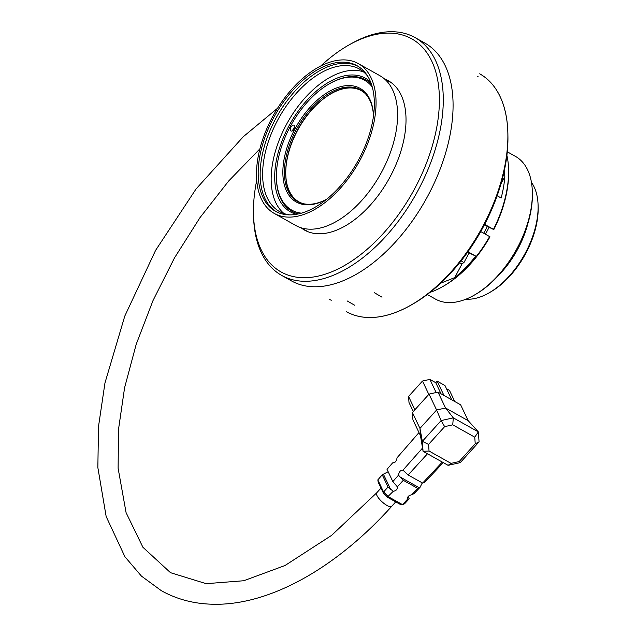 <?xml version="1.0" encoding="UTF-8"?>
<svg xmlns="http://www.w3.org/2000/svg" width="636" height="636" viewBox="0 0 636 636"><rect width="100%" height="100%" fill="white"/><g stroke="black" fill="none" stroke-linecap="round" stroke-linejoin="round"><path stroke-width="0.95" d="M429.046 451.035L451.051 463.366L448.11 465.329L423.067 451.29L420.491 435.724L419.967 428.41L422.352 441.344L428.569 444.413L429.046 451.035L423.067 451.29L422.352 441.344L441.13 420.579L453.301 417.852L445.55 408.002L468.191 420.69L460.631 404.806L437.997 392.11L445.55 408.002L436.606 410.005L429.046 394.113L437.997 392.11M451.051 463.366L459.152 461.553L475.227 443.777L479.067 441.837L478.344 431.892L474.75 437.163L452.745 424.824L453.301 417.852L478.344 431.892L468.191 420.69M451.783 399.837L444.977 385.535L437.147 381.139L435.755 382.681L429.88 379.39L422.479 381.044L408.558 396.443L408.996 402.485L413.297 411.532M454.764 401.507L449.461 390.369L446.488 388.699M452.745 424.824L444.643 426.637L441.13 420.579L436.606 410.005L419.967 428.41L412.406 412.518L429.046 394.113M475.227 443.777L474.75 437.163M444.643 426.637L428.569 444.413M459.152 461.553L460.281 462.611L448.11 465.329M479.067 441.837L460.281 462.611M443.952 395.449L437.147 381.139M441.05 393.827L435.755 382.681M414.895 409.767L408.558 396.443M428.815 394.368L422.479 381.044M436.129 392.531L429.88 379.39M420.491 435.724L412.931 419.832L412.406 412.518M394.916 462.316L392.627 462.873L387.014 469.32L392.841 481.579L397.333 486.81L403.28 480.307L398.486 475.195C399.098 471.697 400.577 470.012 402.922 470.147L408.145 474.973L427.495 453.778M408.145 474.973L422.638 483.09L442.298 462.07M422.638 483.09L424.705 482.35L443.26 462.611M402.946 470.163L422.527 448.054M392.627 462.873C394.996 462.992 396.466 461.299 397.055 457.769L418.989 432.56M422.272 482.891L420.062 487.295L417.685 488.376L403.28 480.307M408.113 496.565L409.202 498.847L407.477 499.292C407.223 496.859 408.614 495.38 411.643 494.832L414.187 493.544L420.062 487.295M392.841 481.579L398.486 475.195M411.643 494.832L417.685 488.376M397.333 486.81C397.635 489.227 396.268 490.722 393.231 491.302L388.047 486.985L382.252 474.798L388.167 471.745M383.556 493.433L383.595 492.01L388.318 496.692L402.485 504.626L400.481 504.539L387.308 497.153L383.556 493.433L378.166 482.112L377.824 479.886L383.595 492.01L388.047 486.985M387.308 497.153L393.231 491.302M409.202 498.847L404.575 503.776L402.485 504.626L407.477 499.292M377.824 479.886L382.252 474.798M507.838 132.678L507.902 134.975A133.616 75.835 119.3 0 1 413.249 303.825L411.261 304.97A136.335 77.385 -60.7 0 0 507.838 132.678A136.335 77.385 -60.7 0 0 479.679 73.808A136.335 77.385 119.3 0 1 480.514 230.574A136.335 77.385 119.3 0 1 346.35 311.664A136.335 77.385 -60.7 0 0 411.261 304.97M256.737 180.266A133.616 75.835 -60.7 0 0 255.688 185.863A133.616 75.835 -60.7 0 0 253.502 214.276L253.565 216.574A136.335 77.385 -60.7 0 0 281.724 275.444A136.335 77.385 -60.7 0 0 415.888 194.354A136.335 77.385 -60.7 0 0 415.054 37.588A136.335 77.385 -60.7 0 0 370.828 35.067A136.335 77.385 -60.7 0 0 350.142 44.282L348.146 45.426A133.616 75.835 -60.7 0 0 320.822 65.937M253.502 214.276A133.616 75.835 -60.7 0 0 347.781 263.582A133.616 75.835 -60.7 0 0 439.404 100.122A133.616 75.835 -60.7 0 0 348.146 45.426M301.321 227.974A85.622 48.598 -60.7 0 0 304.565 230.105A85.622 48.598 -60.7 0 0 388.819 179.177A85.622 48.598 -60.7 0 0 388.294 80.732A85.622 48.598 -60.7 0 0 384.78 79.071M306.616 231.138A85.622 48.598 119.3 0 1 305.32 230.216M388.787 81.313A85.622 48.598 119.3 0 1 390.25 81.933M427.281 294.516L435.437 299.087A81.806 46.428 -60.7 0 0 436.924 299.858A81.806 46.428 -60.7 0 0 474.384 295.072L475.577 294.381A80.168 45.506 -60.7 0 0 532.372 193.074L532.332 191.69A81.806 46.428 -60.7 0 0 515.43 156.369L507.274 151.797M474.384 295.072A81.806 46.428 -60.7 0 0 532.332 191.69M504.34 170.52L504.833 176.609A92.713 52.621 119.3 0 1 501.16 198.003L497.145 195.753M485.411 234.183A81.806 46.428 -60.7 0 0 489.068 227.306L487.295 226.464A78.355 44.472 119.3 0 1 483.702 233.221M480.752 231.568L489.974 236.807A91.075 51.691 119.3 0 1 444.103 285.795L442.91 286.486A92.713 52.621 119.3 0 1 430.079 292.353M506.892 155.311A92.713 52.621 119.3 0 1 508.585 169.319L508.625 170.702A91.075 51.691 119.3 0 1 493.822 229.588L489.068 227.306M489.633 236.552A92.713 52.621 119.3 0 1 442.91 286.486M508.585 169.319A92.713 52.621 119.3 0 1 493.488 229.334L493.822 229.588M469.09 252.921L475.736 256.109A92.713 52.621 119.3 0 1 454.708 277.622L440.7 283.203M467.961 251.753L475.736 256.109M484.656 224.381L493.488 229.334M461.148 260.855L463.914 262.612L469.177 252.754L467.881 251.864M484.409 224.842L487.295 226.464M499.212 274.673A69.26 39.313 -60.7 0 0 527.888 223.514M465.973 299.174A69.26 39.313 -60.7 0 0 489.036 292.87A69.26 39.313 -60.7 0 0 538.096 205.341A69.26 39.313 -60.7 0 0 531.442 182.373M489.036 292.87L490.634 291.948A67.082 38.073 -60.7 0 0 538.151 207.177L538.096 205.341M301.448 213.163A74.444 42.254 119.3 0 1 276.429 177.993A74.444 42.254 119.3 0 1 329.162 83.92A74.444 42.254 119.3 0 1 372.219 86.909M371.352 84.095A75.406 42.803 -60.7 0 0 329.861 83.515L329.162 83.92M276.429 177.993L276.445 178.803A75.406 42.803 -60.7 0 0 293.395 212.074A75.406 42.803 -60.7 0 0 298.594 213.895M373.491 115.895A64.077 36.371 -60.7 0 0 360.318 89.74A64.077 36.371 -60.7 0 0 297.258 127.852A64.077 36.371 -60.7 0 0 297.656 201.532A64.077 36.371 -60.7 0 0 326.84 199.124M298.3 201.882C281.875 192.835 281.422 159.485 297.322 130.539C312.952 100.329 342.812 80.859 360.04 89.66M326.761 199.187A65.166 36.991 119.3 0 1 282.853 171.935A65.166 36.991 119.3 0 1 327.341 92.562A65.166 36.991 119.3 0 1 373.507 115.8M294.245 128.909A3.275 1.86 119.3 0 1 290.97 130.96A3.275 1.86 119.3 0 1 290.946 127.192A3.275 1.86 119.3 0 1 294.166 125.244A3.275 1.86 119.3 0 1 294.245 128.909M294.818 126.341L292.242 130.936M370.597 82.052A76.622 43.487 -60.7 0 0 290.088 123.829A76.622 43.487 -60.7 0 0 296.463 214.316M363.474 71.844A81.694 46.372 -60.7 0 0 287.575 122.422A81.694 46.372 -60.7 0 0 284.03 213.569M367.727 76.264A81.694 46.372 -60.7 0 0 359.427 69.046A81.694 46.372 -60.7 0 0 279.037 117.636A81.694 46.372 -60.7 0 0 279.538 211.573A81.694 46.372 -60.7 0 0 290.024 214.889M358.036 66.295A83.435 47.358 -60.7 0 0 276.922 116.452A83.435 47.358 -60.7 0 0 276.461 211.828M359.03 159.024A83.435 47.358 119.3 0 1 275.475 211.295A83.435 47.358 119.3 0 1 274.959 115.355A83.435 47.358 119.3 0 1 357.074 65.731A83.435 47.358 119.3 0 1 359.03 159.024M360.286 159.628A85.892 48.749 -60.7 0 0 358.275 63.584A85.892 48.749 -60.7 0 0 273.742 114.671A85.892 48.749 -60.7 0 0 274.275 213.434A85.892 48.749 -60.7 0 0 360.286 159.628M274.275 213.434L295.812 225.51A85.892 48.749 -60.7 0 0 381.831 171.704A85.892 48.749 -60.7 0 0 379.811 75.66L358.275 63.584M303.38 203.719A63.735 36.18 119.3 0 1 296.058 133.314A63.735 36.18 119.3 0 1 360.127 90.073A63.735 36.18 119.3 0 1 365.167 93.484M281.724 275.444L291.519 280.929A136.335 77.385 -60.7 0 0 425.683 199.839A136.335 77.385 -60.7 0 0 424.848 43.073L415.054 37.588M419.259 487.74L399.734 476.793M407.39 498.068L407.994 499.34M383.452 474.305L390.766 489.68M381.004 488.066L376.711 492.813A10.089 3.101 42.1 0 0 378.976 498.592A10.089 3.101 42.1 0 0 386.99 505.461A10.089 3.101 42.1 0 0 391.681 506.343L395.727 501.868M501.009 183.764L504.833 176.609M463.914 262.612L461.553 263.916L459.526 262.891M462.038 263.9L454.708 277.622M329.607 299.564L331.308 300.24M374.469 292.775L381.998 297.171M347.169 300.931L354.713 305.264M477.405 76.686L478.105 76.718M391.681 506.343C335.49 568.807 268.042 606.347 211.438 604.2C193.145 603.604 176.474 599.112 161.401 590.725L141.431 576.105L124.902 556.723L106.164 516.535L97.849 467.532L98.508 426.494L104.972 382.92L124.783 316.092L155.613 250.314L196.055 188.971L243.294 136.7L277.566 108.231M376.711 492.813L331.626 535.353L285.015 565.515L243.747 580.748L206.199 583.673L170.504 572.686L142.917 547.278L126.079 512.624L118.113 468.247L118.495 429.507L124.6 387.706L136.215 344.267L153.006 300.566L174.463 257.938L199.966 217.663L228.745 180.918L259.917 148.816M300.868 227.72L308.078 231.758M384.327 78.816L391.545 82.863"/></g></svg>
